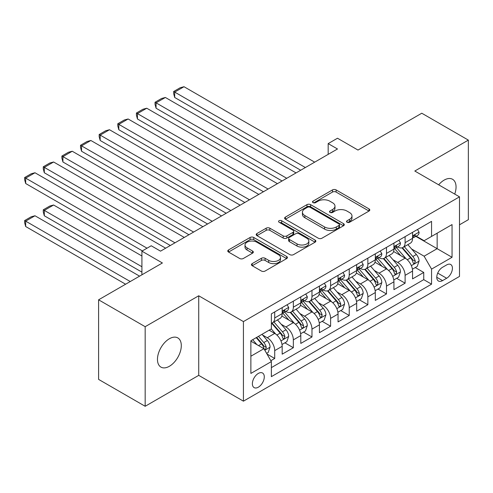 <?xml version="1.0" encoding="UTF-8"?>
<svg xmlns="http://www.w3.org/2000/svg" width="493" height="493" viewBox="0 0 493 493"><rect width="100%" height="100%" fill="white"/><g stroke="black" fill="none" stroke-linecap="round" stroke-linejoin="round"><path stroke-width="0.74" d="M347.047 222.251A1.812 1.048 0 0 0 349.605 222.251L369.035 211.035A2.588 1.491 0 0 0 369.787 209.981A2.588 1.491 0 0 0 369.035 208.927L336.121 189.922A2.588 1.491 0 0 0 332.467 189.922L313.037 201.138A1.812 1.048 0 0 0 312.507 201.877A1.812 1.048 0 0 0 313.037 202.617A1.812 1.048 0 0 0 315.6 202.617L318.114 201.169A8.276 4.776 0 0 1 329.811 201.169L332.553 202.752A8.276 4.776 0 0 1 334.981 206.129A8.276 4.776 0 0 1 332.553 209.507L330.045 210.955A1.812 1.048 0 0 0 329.515 211.694A1.812 1.048 0 0 0 330.045 212.434A1.812 1.048 0 0 0 332.602 212.434L335.117 210.986A8.276 4.776 0 0 1 346.819 210.986L349.562 212.569A8.276 4.776 0 0 1 351.984 215.946A8.276 4.776 0 0 1 349.562 219.323L347.047 220.778A1.812 1.048 0 0 0 346.517 221.511A1.812 1.048 0 0 0 347.047 222.251L347.047 220.778M169.382 366.274A16.861 9.737 120 0 0 180.395 351.417A16.861 9.737 120 0 0 177.813 337.908A16.861 9.737 120 0 0 169.382 338.746A16.861 9.737 120 0 0 158.37 353.604A16.861 9.737 120 0 0 160.952 367.112A16.861 9.737 120 0 0 169.382 366.274M454.725 194.082A16.861 9.737 120 0 0 452.562 179.286A16.861 9.737 120 0 0 444.138 180.118A16.861 9.737 120 0 0 438.665 184.813M258.326 387.196A8.43 4.868 120 0 0 263.835 379.764A8.43 4.868 120 0 0 262.541 373.01A8.43 4.868 120 0 0 258.326 373.429A8.43 4.868 120 0 0 252.823 380.855A8.43 4.868 120 0 0 254.111 387.609A8.43 4.868 120 0 0 258.326 387.196M252.2 263.607A2.588 1.491 0 0 0 251.442 264.661A2.588 1.491 0 0 0 252.2 265.715L261.432 271.045A2.588 1.491 0 0 0 265.086 271.045L286.661 258.591A2.588 1.491 0 0 0 287.419 257.537A2.588 1.491 0 0 0 286.661 256.483L253.753 237.478A2.588 1.491 0 0 0 250.099 237.478L228.524 249.939A2.588 1.491 0 0 0 227.766 250.992A2.588 1.491 0 0 0 228.524 252.046L239.672 258.486A2.588 1.491 0 0 0 243.332 258.486L252.564 253.155A2.588 1.491 0 0 0 253.322 252.102A2.588 1.491 0 0 0 252.564 251.042L247.036 247.85A6.914 3.993 0 0 1 245.009 245.027A6.914 3.993 0 0 1 249.279 241.336A6.914 3.993 0 0 1 256.816 242.205L278.483 254.715A6.914 3.993 0 0 1 280.505 257.537A6.914 3.993 0 0 1 276.24 261.228A6.914 3.993 0 0 1 268.697 260.359L265.086 258.277A2.588 1.491 0 0 0 261.432 258.277L252.2 263.607L252.2 265.715M459.501 224.802L468.35 219.693L468.35 140.111L421.78 113.224L357.986 150.063L337.495 138.231L328.178 143.605L337.495 148.985L160.533 251.153L151.222 245.773L141.91 251.153L141.91 274.811M145.17 326.699L145.17 406.281L198.722 375.364L198.722 295.782L145.17 326.699L98.6 299.812L162.4 262.979L141.91 251.153M198.722 295.782L243.425 321.59L459.501 196.843L459.501 276.425L243.425 401.173L243.425 321.59M468.35 140.111L414.798 171.028L459.501 196.843M318.293 238.218A2.588 1.491 0 0 0 321.954 238.218L343.529 225.763A2.588 1.491 0 0 0 344.287 224.709A2.588 1.491 0 0 0 343.529 223.649L310.615 204.65A2.588 1.491 0 0 0 306.96 204.65L285.385 217.105A2.588 1.491 0 0 0 284.627 218.165A2.588 1.491 0 0 0 285.385 219.219L318.293 238.218M279.802 222.645A1.812 1.048 0 0 1 281.639 222.898L281.639 220.747L315.095 240.066A2.588 1.491 0 0 1 315.853 241.12A2.588 1.491 0 0 1 315.095 242.18L293.52 254.634A2.588 1.491 0 0 1 289.866 254.634L256.952 235.636L256.952 233.522A2.588 1.491 0 0 0 256.194 234.576A2.588 1.491 0 0 0 256.952 235.636M256.952 233.522L266.183 228.191A2.588 1.491 0 0 1 269.844 228.191L283.192 235.894A2.588 1.491 0 0 0 286.846 235.894L292.971 232.357A2.588 1.491 0 0 0 293.729 231.303A2.588 1.491 0 0 0 292.971 230.249L279.075 222.226A1.812 1.048 0 0 1 278.545 221.486A1.812 1.048 0 0 1 279.66 220.519A1.812 1.048 0 0 1 281.639 220.747M145.17 406.281L98.6 379.394L98.6 299.812M270.854 360.71L274.718 358.479L266.99 354.017M262.59 335.024L267.268 337.723A10.538 6.082 60 0 1 274.718 350.628L282.169 346.326L282.169 354.177L293.347 347.725L284.874 342.832M281.22 324.271L285.897 326.97A10.538 6.082 60 0 1 293.347 339.874L300.798 335.573L300.798 343.424L311.977 336.972L303.497 332.079M299.849 313.517L304.526 316.216A10.538 6.082 60 0 1 311.977 329.121L319.427 324.819L319.427 332.67L330.6 326.218L322.126 321.325M318.472 302.757L323.149 305.463A10.538 6.082 60 0 1 330.6 318.367L338.05 314.066L338.05 321.917L349.229 315.465L340.755 310.572M337.101 292.004L341.778 294.709A10.538 6.082 60 0 1 349.229 307.614L356.679 303.312L356.679 311.163L367.858 304.711L359.379 299.812M355.73 281.25L360.408 283.95A10.538 6.082 60 0 1 367.858 296.86L375.309 292.559L375.309 300.403L386.481 293.951L378.008 289.058M374.353 270.497L379.031 273.196A10.538 6.082 60 0 1 386.481 286.1L393.932 281.799L393.932 289.65L405.11 283.198L405.11 275.347A10.538 6.082 -120 0 0 397.66 262.442L392.983 259.743M396.637 278.305L405.11 283.198M282.169 346.326A10.538 6.082 -120 0 0 274.718 333.422L269.129 330.193M300.798 335.573A10.538 6.082 -120 0 0 293.347 322.668L281.83 316.019M319.427 324.819A10.538 6.082 -120 0 0 311.977 311.915L300.453 305.259M338.05 314.066A10.538 6.082 -120 0 0 330.6 301.161L319.082 294.506M356.679 303.312A10.538 6.082 -120 0 0 349.229 290.402L337.711 283.752M375.309 292.559A10.538 6.082 -120 0 0 367.858 279.648L356.334 272.999M393.932 281.799A10.538 6.082 -120 0 0 386.481 268.895L374.963 262.245M446.652 264.92L442.554 267.28A8.165 4.714 120 0 0 437.217 274.478A8.165 4.714 120 0 0 438.468 281.022A8.165 4.714 120 0 0 442.554 280.616L446.652 278.255A8.165 4.714 120 0 0 451.982 271.058A8.165 4.714 120 0 0 450.731 264.513A8.165 4.714 120 0 0 446.652 264.92M250.875 356.223L263.915 348.693L271.366 361.597L271.366 376.652L431.56 284.165L431.56 269.11L424.109 256.206L411.612 248.99M271.366 361.597L250.875 373.429L250.875 340.737L271.366 328.905L271.366 313.85L431.56 221.363L431.56 236.418L452.05 224.586L452.05 257.284L431.56 269.11M285.798 311.428L285.897 311.484A10.538 6.082 60 0 0 291.166 312.007L298.616 307.706A10.538 6.082 -120 0 0 300.798 302.881L300.798 296.854M304.428 300.675L304.526 300.73A10.538 6.082 60 0 0 309.795 301.248L317.245 296.946A10.538 6.082 -120 0 0 319.427 292.127L319.427 286.1M323.051 289.915L323.149 289.976A10.538 6.082 60 0 0 328.418 290.494L335.869 286.193A10.538 6.082 -120 0 0 338.05 281.374L338.05 275.347M341.68 279.161L341.778 279.217A10.538 6.082 60 0 0 347.047 279.741L354.498 275.439A10.538 6.082 -120 0 0 356.679 270.614L356.679 264.593M360.309 268.408L360.408 268.463A10.538 6.082 60 0 0 365.677 268.987L373.127 264.686A10.538 6.082 -120 0 0 375.309 259.86L375.309 253.84M378.932 257.654L379.031 257.71A10.538 6.082 60 0 0 384.3 258.233L391.75 253.932A10.538 6.082 -120 0 0 393.932 249.107L393.932 243.086M271.366 367.618L423.74 279.648L423.74 272.444L412.561 278.896L412.561 271.045A10.538 6.082 -120 0 0 405.11 258.141L393.593 251.492M397.561 246.901L397.66 246.956A10.538 6.082 -120 0 0 402.929 247.48A10.538 6.082 -120 0 0 405.11 242.655L405.11 236.634M402.929 247.48L410.379 243.178A10.538 6.082 -120 0 0 412.561 238.353L412.561 232.332M274.718 311.915L274.718 317.936A10.538 6.082 60 0 1 272.537 322.761A10.538 6.082 60 0 1 271.366 323.186M272.537 322.761L279.987 318.46A10.538 6.082 -120 0 0 282.169 313.634L282.169 307.614M293.347 301.155L293.347 307.182A10.538 6.082 60 0 1 291.166 312.007M311.977 290.402L311.977 296.429A10.538 6.082 60 0 1 309.795 301.248M330.6 279.648L330.6 285.675A10.538 6.082 60 0 1 328.418 290.494M349.229 268.895L349.229 274.915A10.538 6.082 60 0 1 347.047 279.741M367.858 258.141L367.858 264.162A10.538 6.082 60 0 1 365.677 268.987M386.481 247.387L386.481 253.408A10.538 6.082 60 0 1 384.3 258.233M386.481 286.1L386.481 293.951M367.858 296.86L367.858 304.711M349.229 307.614L349.229 315.465M330.6 318.367L330.6 326.218M311.977 329.121L311.977 336.972M293.347 339.874L293.347 347.725M274.718 350.628L274.718 358.479M263.915 348.693L250.875 341.162M424.109 256.206L437.149 248.675L437.149 233.189L452.05 224.586M415.815 236.363L452.05 257.284M416.191 236.147L424.109 240.72L431.56 236.418M198.722 375.364L243.425 401.173M328.178 143.605L328.178 154.364M415.26 267.551L423.74 272.444M423.74 279.648L431.56 284.165M347.768 222.509L349.562 221.474A8.276 4.776 0 0 0 351.984 218.097L351.984 215.946M334.981 206.129L334.981 208.28A8.276 4.776 0 0 1 332.553 211.657L330.766 212.693M368.998 211.059L336.121 192.073A2.588 1.491 0 0 0 332.467 192.073L313.764 202.876M343.492 225.782L310.615 206.801A2.588 1.491 0 0 0 306.96 206.801L285.416 219.237M338.956 225.449A1.812 1.048 0 0 0 339.486 224.709A1.812 1.048 0 0 0 338.956 223.97L310.066 207.288A1.812 1.048 0 0 0 307.509 207.288L304.859 208.822A8.276 4.776 0 0 0 302.431 212.2A8.276 4.776 0 0 0 304.859 215.577L324.604 226.977A8.276 4.776 0 0 0 336.306 226.977L338.956 225.449L338.956 227.6A1.812 1.048 0 0 0 339.486 226.86L339.486 224.709M302.431 212.2L302.431 214.35A8.276 4.776 0 0 0 304.859 217.727L304.859 215.577M338.956 227.6L336.306 229.128A8.276 4.776 0 0 1 324.604 229.128L304.859 217.727M256.989 235.654L266.183 230.342L266.183 228.191M293.729 231.303L293.729 233.454A2.588 1.491 0 0 1 292.971 234.514L286.846 238.045A2.588 1.491 0 0 1 283.192 238.045L269.844 230.342A2.588 1.491 0 0 0 266.183 230.342M281.639 222.898L315.058 242.199M297.039 243.893A6.914 3.993 0 0 0 304.575 244.756A6.914 3.993 0 0 0 308.846 241.071A6.914 3.993 0 0 0 306.825 238.242L299.189 233.836A2.588 1.491 0 0 0 295.529 233.836L289.403 237.373A2.588 1.491 0 0 0 288.651 238.427A2.588 1.491 0 0 0 289.403 239.487L297.039 243.893L297.039 246.044A6.914 3.993 0 0 0 304.575 246.907A6.914 3.993 0 0 0 308.846 243.222L308.846 241.071M288.651 238.427L288.651 240.578A2.588 1.491 0 0 0 289.403 241.638L289.403 239.487M297.039 246.044L289.403 241.638M280.505 257.537L280.505 259.688A6.914 3.993 0 0 1 276.24 263.379A6.914 3.993 0 0 1 268.697 262.51L265.086 260.427A2.588 1.491 0 0 0 261.432 260.427L252.231 265.739M245.009 245.027L245.009 247.178A6.914 3.993 0 0 0 247.036 250L247.036 247.85M252.527 253.174L247.036 250M286.63 258.609L253.753 239.629A2.588 1.491 0 0 0 250.099 239.629L228.555 252.065M412.407 269.203L417.22 266.423L419.081 261.043A6.982 4.03 -120 0 0 416.363 254.493L407.853 244.639M406.146 258.825L396.421 247.56M174.695 140.487L263.447 191.734L137.436 118.979L136.413 115.165L136.413 113.014L142.933 109.249L146.754 108.226L137.436 113.606L137.436 118.979M400.612 255.54L394.967 249.008A16.725 9.657 -120 0 0 394.449 248.423M401.98 247.856L410.589 257.827A6.982 4.03 60 0 1 413.079 262.633L413.584 263.459L414.527 263.33L415.309 261.345A6.982 4.03 -120 0 0 412.82 256.533L404.309 246.679M402.485 247.696L411.735 258.406A3.556 2.052 60 0 1 412.629 259.793L415.309 261.345M305.364 167.534L174.695 92.092L174.695 97.472L300.705 170.227M417.497 229.479L419.081 232.221A6.982 4.03 60 0 1 417.633 235.309L414.095 237.355A6.982 4.03 -120 0 0 415.309 235.746L415.168 235.13L414.293 235.303L413.079 237.034A6.982 4.03 60 0 1 412.561 238.033M314.676 162.16L184.006 86.719L174.695 92.092L173.665 91.501L180.185 87.742L184.006 86.719M412.795 237.681L412.82 237.681A6.982 4.03 -120 0 0 414.095 237.355M174.695 97.472L173.665 93.652L173.665 91.501M393.778 279.956L398.59 277.177L400.452 271.797A6.982 4.03 -120 0 0 397.734 265.246L389.224 255.392M387.516 269.579L377.792 258.314M156.065 151.24L244.824 202.487L118.813 129.733L117.784 125.918L117.784 123.768L124.304 120.002L128.125 118.979L118.813 124.359L118.813 129.733M381.983 266.3L376.338 259.762A16.725 9.657 -120 0 0 375.82 259.176M383.351 258.609L391.96 268.58A6.982 4.03 60 0 1 394.449 273.387L394.955 274.213L395.897 274.083L396.686 272.099A6.982 4.03 -120 0 0 394.197 267.286L385.686 257.432M383.856 258.449L393.106 269.16A3.556 2.052 60 0 1 394.006 270.552L396.686 272.099M375.148 290.71L379.961 287.93L381.829 282.551A6.982 4.03 -120 0 0 379.105 276L370.594 266.146M368.893 280.332L359.163 269.067M137.436 162L226.195 213.241L100.184 140.487L99.161 136.672L99.161 134.521L105.681 130.756L109.495 129.733L100.184 135.113L100.184 140.487M363.353 277.054L357.708 270.515A16.725 9.657 -120 0 0 357.191 269.936M364.728 269.369L373.33 279.334A6.982 4.03 60 0 1 375.82 284.141L376.332 284.966L377.274 284.837L378.057 282.853A6.982 4.03 -120 0 0 375.567 278.04L367.057 268.186M365.233 269.203L374.483 279.913A3.556 2.052 60 0 1 375.376 281.306L378.057 282.853M356.525 301.463L361.338 298.684L363.199 293.31A6.982 4.03 -120 0 0 360.482 286.753L351.971 276.9M350.264 291.086L340.54 279.821M118.813 172.753L207.565 223.995M344.73 287.807L339.085 281.269A16.725 9.657 -120 0 0 338.568 280.69M346.098 280.123L354.707 290.087A6.982 4.03 60 0 1 357.197 294.894L357.702 295.726L358.645 295.59L359.28 294.826L359.428 293.606A6.982 4.03 -120 0 0 356.938 288.799L348.428 278.946M346.604 279.956L355.854 290.667A3.556 2.052 60 0 1 356.747 292.059L359.428 293.606M337.896 312.217L342.709 309.438L344.57 304.064A6.982 4.03 -120 0 0 341.852 297.507L333.342 287.653M331.635 301.839L321.911 290.58M100.184 183.507L188.942 234.748L62.931 162L61.902 158.179L61.902 156.028L68.422 152.263L72.243 151.246L62.931 156.62L62.931 162M326.101 298.561L320.456 292.022A16.725 9.657 -120 0 0 319.939 291.443M327.469 290.876L336.078 300.841A6.982 4.03 60 0 1 338.568 305.648L339.073 306.48L340.016 306.344L340.805 304.36A6.982 4.03 -120 0 0 338.315 299.553L329.805 289.699M327.974 290.71L337.224 301.42A3.556 2.052 60 0 1 338.124 302.813L340.805 304.36M286.735 178.287L156.065 102.846L156.065 108.226L282.076 180.98M398.868 240.233L400.452 242.975A6.982 4.03 60 0 1 399.01 246.069L395.466 248.108A6.982 4.03 -120 0 0 396.686 246.5L396.538 245.884L395.663 246.056L394.449 247.794A6.982 4.03 60 0 1 393.932 248.786M296.046 172.914L165.377 97.472L156.065 102.846L155.042 102.254L161.562 98.495L165.377 97.472M394.166 248.435L394.197 248.435A6.982 4.03 -120 0 0 395.466 248.108M156.065 108.226L155.042 104.411L155.042 102.254M268.106 189.047L136.413 113.014M380.245 250.992L381.829 253.729A6.982 4.03 60 0 1 380.38 256.822L376.843 258.862A6.982 4.03 -120 0 0 378.057 257.254L377.909 256.637L377.04 256.81L375.82 258.548A6.982 4.03 60 0 1 375.309 259.54M277.423 183.667L146.754 108.226M375.543 259.189L375.567 259.189A6.982 4.03 -120 0 0 376.843 258.862M249.483 199.801L117.784 123.768M361.615 261.746L363.199 264.488A6.982 4.03 60 0 1 361.751 267.576L358.214 269.616A6.982 4.03 -120 0 0 359.428 268.007L359.28 267.391L358.411 267.563L357.197 269.301A6.982 4.03 60 0 1 356.679 270.293M258.794 194.421L128.125 118.979M356.914 269.942L356.938 269.942A6.982 4.03 -120 0 0 358.214 269.616M230.853 210.554L99.161 134.521M342.986 272.5L344.57 275.242A6.982 4.03 60 0 1 343.128 278.329L339.585 280.369A6.982 4.03 -120 0 0 340.805 278.767L340.657 278.144L339.782 278.317L338.568 280.055A6.982 4.03 60 0 1 338.05 281.047M240.165 205.174L109.495 129.733M338.284 280.702L338.315 280.702A6.982 4.03 -120 0 0 339.585 280.369M319.267 322.97L324.08 320.191L325.947 314.817A6.982 4.03 -120 0 0 323.223 308.261L314.713 298.407M313.012 312.593L303.281 301.334M81.555 194.26L170.313 245.508L44.302 172.753L43.279 168.933L43.279 166.782L49.799 163.017L53.614 162L44.302 167.374L44.302 172.753M307.472 309.314L301.827 302.776A16.725 9.657 -120 0 0 301.309 302.197M308.846 301.63L317.449 311.594A6.982 4.03 60 0 1 319.939 316.407L320.45 317.233L321.393 317.098L322.175 315.113A6.982 4.03 -120 0 0 319.686 310.307L311.175 300.453M309.351 301.463L318.601 312.174A3.556 2.052 60 0 1 319.495 313.566L322.175 315.113M212.224 221.308L81.555 145.866L81.555 151.246L207.571 223.995M324.363 283.253L325.947 285.995A6.982 4.03 60 0 1 324.499 289.083L320.961 291.129A6.982 4.03 -120 0 0 322.175 289.52L322.028 288.898L321.159 289.071L319.939 290.808A6.982 4.03 60 0 1 319.427 291.801M221.542 215.928L90.872 140.487L81.555 145.866L80.532 145.275L87.051 141.509L90.872 140.487M319.661 291.455L319.686 291.455A6.982 4.03 -120 0 0 320.961 291.129M81.555 151.246L80.532 147.425L80.532 145.275M300.644 333.73L305.457 330.951L307.318 325.571A6.982 4.03 -120 0 0 304.6 319.014L296.09 309.16M294.383 323.346L284.658 312.087M62.931 205.014L142.372 250.882L25.673 183.507L24.65 179.686L24.65 177.535L31.17 173.776L34.991 172.753L25.673 178.127L25.673 183.507M288.849 320.068L283.204 313.536A16.725 9.657 -120 0 0 282.686 312.95M290.217 312.383L298.826 322.348A6.982 4.03 60 0 1 301.315 327.161L301.821 327.987L302.764 327.851L303.398 327.087L303.546 325.867A6.982 4.03 -120 0 0 301.057 321.06L292.546 311.206M290.722 312.223L299.972 322.927A3.556 2.052 60 0 1 300.866 324.32L303.546 325.867M193.601 232.061L61.902 156.028M305.734 294.007L307.318 296.749A6.982 4.03 60 0 1 305.87 299.836L302.332 301.882A6.982 4.03 -120 0 0 303.546 300.274L303.398 299.652L302.529 299.824L301.315 301.562A6.982 4.03 60 0 1 300.798 302.554M202.913 226.688L72.243 151.246M301.032 302.209L301.057 302.209A6.982 4.03 -120 0 0 302.332 301.882M282.014 344.484L286.827 341.704L288.688 336.325A6.982 4.03 -120 0 0 285.971 329.768L277.46 319.914M141.91 266.744L44.302 210.394L53.614 205.014L141.91 255.99M275.753 334.1L271.298 328.942M44.302 215.768L43.279 211.953L43.279 209.802L44.302 210.394L44.302 215.768L141.91 272.124M270.219 330.821L269.498 329.983M271.588 323.137L280.197 333.102A6.982 4.03 60 0 1 282.686 337.915L283.192 338.74L284.134 338.611L284.923 336.62A6.982 4.03 -120 0 0 282.434 331.814L273.923 321.96M272.093 322.977L281.343 333.687A3.556 2.052 60 0 1 282.243 335.074L284.923 336.62M43.279 209.802L49.799 206.037L53.614 205.014M174.972 242.815L43.279 166.782M287.105 304.76L288.688 307.503A6.982 4.03 60 0 1 287.246 310.59L283.703 312.636A6.982 4.03 -120 0 0 284.923 311.028L284.775 310.405L283.9 310.584L282.686 312.315A6.982 4.03 60 0 1 282.169 313.314M184.283 237.441L53.614 162M282.403 312.963L282.434 312.963A6.982 4.03 -120 0 0 283.703 312.636M266.614 353.37L268.198 352.458L270.065 347.078A6.982 4.03 -120 0 0 267.342 340.527L261.986 334.322M130.263 281.534L25.673 221.147L34.991 215.768L139.581 276.154M256.982 344.693L252.675 339.695M25.673 226.521L24.65 222.707L24.65 220.556L25.673 221.147L25.673 226.521L125.61 284.221M251.59 341.575L250.875 340.749M256.212 337.656L261.567 343.861A6.982 4.03 60 0 1 264.057 348.668L264.568 349.494L265.511 349.364L266.294 347.374A6.982 4.03 -120 0 0 263.804 342.567L258.449 336.362M256.643 337.403L262.72 344.441A3.556 2.052 60 0 1 263.613 345.827L266.294 347.374M24.65 220.556L31.17 216.791L34.991 215.768M147.031 248.195L24.65 177.535M165.66 248.195L34.991 172.753M267.268 337.723L274.718 333.422M285.897 326.97L293.347 322.668M304.526 316.216L311.977 311.915M323.149 305.463L330.6 301.161M341.778 294.709L349.229 290.402M360.408 283.95L367.858 279.648M379.031 273.196L386.481 268.895M397.66 262.442L405.11 258.141M405.11 242.655L412.561 238.353M274.718 317.936L282.169 313.634M293.347 307.182L300.798 302.881M311.977 296.429L319.427 292.127M330.6 285.675L338.05 281.374M349.229 274.915L356.679 270.614M367.858 264.162L375.309 259.86M386.481 253.408L393.932 249.107M405.11 275.347L412.561 271.045M437.716 273.097L446.652 278.255M436.78 277.282L442.554 280.616M349.562 221.474L349.562 219.323M330.045 212.434L330.045 210.955M332.553 211.657L332.553 209.507M313.037 202.617L313.037 201.138M332.467 192.073L332.467 189.922M336.121 192.073L336.121 189.922M369.035 211.035L369.035 208.927M285.385 219.219L285.385 217.105M306.96 206.801L306.96 204.65M310.615 206.801L310.615 204.65M343.529 225.763L343.529 223.649M324.604 229.128L324.604 226.977M336.306 229.128L336.306 226.977M269.844 230.342L269.844 228.191M283.192 238.045L283.192 235.894M286.846 238.045L286.846 235.894M292.971 234.514L292.971 232.357M315.095 242.18L315.095 240.066M261.432 260.427L261.432 258.277M265.086 260.427L265.086 258.277M268.697 262.51L268.697 260.359M252.564 253.155L252.564 251.042M228.524 252.046L228.524 249.939M250.099 239.629L250.099 237.478M253.753 239.629L253.753 237.478M286.661 258.591L286.661 256.483M411.341 265.622L419.032 261.179M412.82 256.533L416.363 254.493M407.255 259.749L410.589 257.827M419.032 232.141L412.561 235.882M414.41 235.229L415.309 235.746M392.711 276.376L400.408 271.933M394.197 267.286L397.734 265.246M388.632 270.503L391.96 268.58M374.088 287.129L381.779 282.686M375.567 278.04L379.105 276M370.003 281.256L373.33 279.334M355.459 297.883L363.15 293.44M356.938 288.799L360.482 286.753M351.373 292.01L354.707 290.087M336.83 308.636L344.527 304.199M338.315 299.553L341.852 297.507M332.75 302.764L336.078 300.841M400.408 242.895L393.932 246.636M395.78 245.982L396.686 246.5M381.779 253.649L375.309 257.389M377.157 256.736L378.057 257.254M363.15 264.408L356.679 268.143M358.528 267.489L359.428 268.007M344.527 275.162L338.05 278.896M339.899 278.243L340.805 278.767M318.207 319.396L325.898 314.953M319.686 310.307L323.223 308.261M314.121 313.517L317.449 311.594M325.898 285.915L319.427 289.65M321.276 288.997L322.175 289.52M299.578 330.15L307.268 325.707M301.057 321.06L304.6 319.014M295.492 324.271L298.826 322.348M307.268 296.669L300.798 300.403M302.647 299.75L303.546 300.274M280.948 340.903L288.645 336.46M282.434 331.814L285.971 329.768M276.869 335.024L280.197 333.102M288.645 307.422L282.169 311.157M284.017 310.504L284.923 311.028M264.803 350.227L270.016 347.214M263.804 342.567L267.342 340.527M258.554 345.599L261.567 343.861"/></g></svg>
